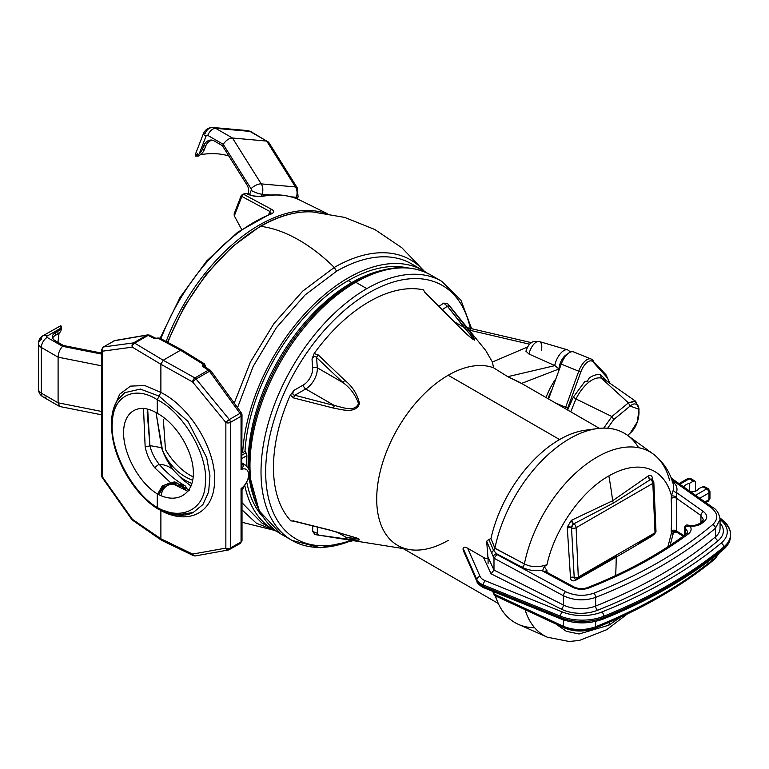 <?xml version="1.0" encoding="UTF-8"?>
<svg xmlns="http://www.w3.org/2000/svg" width="769" height="769" viewBox="0 0 769 769"><rect width="100%" height="100%" fill="white"/><g stroke="black" fill="none" stroke-linecap="round" stroke-linejoin="round"><path stroke-width="1.15" d="M268.727 214.416L269.861 211.494L241.86 196.431L234.862 214.464A2.47 1.096 151.5 0 0 234.295 215.829A2.47 1.096 151.5 0 1 234.862 214.464A2.47 0.519 -158.8 0 1 234.161 213.763A2.47 0.519 21.2 0 0 234.862 214.464L241.716 195.614L241.86 196.431L269.861 211.494L268.727 214.416M271.063 213.398L269.861 211.494A2.47 1.538 -61.7 0 1 271.745 209.447L243.754 194.384A148.571 85.782 -60 0 1 246.426 193.596L247.618 194.182C252.645 196.278 257.759 196.97 262.95 196.258A149.224 86.157 -60 0 1 298.468 199.431L327.142 213.551M234.718 213.647A2.47 0.519 21.2 0 0 234.161 213.763L241.158 195.73L242.725 194.269A2.47 1.711 -107.3 0 0 241.716 195.614M325.47 213.292A151.464 87.455 120 0 0 166.123 341.474A151.464 87.455 120 0 1 325.47 213.292M271.121 213.08L269.861 211.494A2.47 1.538 118.3 0 1 271.745 209.447C274.437 211.014 274.293 212.504 271.322 213.926A2.47 1.634 68.8 0 0 270.236 213.82A2.47 1.634 68.8 0 1 270.236 213.82A2.47 1.634 68.8 0 1 271.322 213.926A151.07 87.224 120 0 0 160.942 338.687A151.07 87.224 -60 0 1 271.322 213.926C274.293 212.504 274.437 211.014 271.745 209.447L243.754 194.384A2.47 1.711 -107.3 0 0 242.725 194.269A2.47 1.711 72.7 0 1 243.754 194.384A2.47 1.548 118.3 0 0 241.86 196.431A2.47 1.548 118.3 0 1 243.754 194.384A148.571 85.782 120 0 1 246.426 193.596L247.618 194.182C252.645 196.278 257.759 196.97 262.95 196.258A2.47 1.807 -100.5 0 0 262.027 196.114A2.47 1.807 -100.5 0 1 262.95 196.258A149.224 86.157 120 0 1 298.468 199.431A2.47 2.009 113.5 0 0 298.401 199.402L300.131 200.19M242.725 194.269L245.417 193.471A2.47 1.73 74.3 0 1 246.426 193.596A2.47 1.73 -105.7 0 0 245.417 193.471L247.166 193.634A2.47 1.451 116.3 0 0 246.426 193.596A2.47 1.451 116.3 0 1 247.205 193.653L248.368 194.221A2.47 1.451 116.3 0 0 247.618 194.182A2.47 1.451 -63.7 0 1 248.368 194.221A2.47 1.451 -63.7 0 1 248.377 194.23L251.444 195.355C255.654 196.758 263.104 196.239 262.027 196.114C275.427 193.663 287.548 194.759 298.401 199.402M242.014 455.094L245.993 452.797L244.994 451.326L242.668 452.672L244.994 451.326A146.341 84.484 -60 0 1 348.222 280.598L351.712 282.617A146.341 84.484 120 0 0 248.387 468.215A146.341 84.484 -60 0 1 351.712 282.617L348.222 280.598A146.341 84.484 -60 0 1 406.609 267.727A146.341 84.484 -60 0 0 348.222 280.598A146.341 84.484 -60 0 0 244.994 451.326L246.878 455.623L242.014 458.439L246.878 455.623L245.993 452.797L242.014 455.094M239.976 543.539A3.287 1.903 -120 0 0 240.37 543.395A3.287 1.903 -120 0 0 241.053 541.895A3.287 1.903 0 0 0 242.014 540.549A3.287 1.903 180 0 1 241.053 541.895L241.053 488.536C242.293 490.295 242.322 490.766 241.13 489.968C242.322 490.766 242.293 490.295 241.053 488.536L243.139 487.719L241.053 488.536A11.622 6.71 120 0 0 248.608 474.713A11.622 6.71 120 0 0 241.053 469.619L241.966 464.514L241.053 469.619C243.273 467.043 243.763 465.36 242.495 464.563A3.287 1.923 -57.1 0 1 242.014 464.505A3.287 1.923 122.9 0 0 242.495 464.563A14.909 8.603 -60 0 1 245.772 465.36A14.909 8.603 120 0 0 242.495 464.563L242.014 464.255L242.495 464.563C243.763 465.36 243.273 467.043 241.053 469.619L241.053 416.26A3.287 1.903 -120 0 0 239.976 413.376L209.495 371.264L196.066 379.021A3.287 0.5 140.6 0 0 192.615 381.972L160.884 364.256L163.201 360.238L194.903 377.925L208.322 370.177L202.785 366.515L204.343 365.419L205.044 366.515A1.644 0.952 -0.1 0 0 205.419 365.909L204.333 363.785L182.176 350.097L180.513 350.241L157.789 337.985L159.933 338.149L182.118 350.068L180.513 350.241L163.201 360.238L194.903 377.925A3.287 1.73 119.2 0 0 192.615 381.972A3.287 1.73 -60.8 0 1 194.903 377.925A3.287 1.903 60 0 1 196.066 379.021A3.287 1.903 -120 0 0 194.903 377.925L208.322 370.177A3.287 1.903 60 0 1 209.495 371.264A3.287 1.903 -120 0 0 208.322 370.177A3.287 1.894 -56.5 0 1 210.062 370.072A3.287 1.894 123.5 0 0 208.322 370.177L202.785 366.515L204.343 365.419L205.044 366.602A1.644 0.952 0 0 0 204.939 366.688A1.644 0.952 0 0 1 205.044 366.602A1.644 0.952 -0 0 0 205.419 365.996A1.644 0.952 -0 0 0 205.419 365.948M246.878 466.225A146.341 84.484 -60 0 1 246.878 455.623A146.341 84.484 -60 0 0 246.878 466.225M249.137 477.049A146.341 84.484 120 0 0 252.463 493.198A146.341 84.484 -60 0 1 249.137 477.049M262.796 516.835A146.341 84.484 -60 0 1 246.897 482.807A146.341 84.484 -60 0 0 262.796 516.835M273.408 529.668A149.628 86.388 120 0 1 244.859 485.864A149.628 86.388 120 0 0 277.244 531.658A149.628 86.388 120 0 1 273.408 529.668L261.787 522.949L242.014 502.734L261.777 522.949M423.037 270.505A149.628 86.388 120 0 1 426.68 272.822A149.628 86.388 120 0 0 313.589 304.639A149.628 86.388 120 0 0 242.668 452.672A149.628 86.388 120 0 1 311.099 307.11A149.628 86.388 120 0 1 423.037 270.505L411.405 263.796A149.628 86.388 -60 0 0 336.591 271.207L305.024 294.998L276.331 327.748L253.136 366.477L237.534 407.657L253.136 366.477L276.331 327.748L305.024 294.998L336.591 271.207A149.628 86.388 -60 0 1 411.405 263.796M380.972 270.601A146.341 84.484 120 0 0 351.712 282.617A146.341 84.484 -60 0 1 380.972 270.601M234.237 403.11L250.415 362.045L273.927 323.586L302.726 291.105L334.275 267.439L336.591 271.207L334.275 267.439L302.726 291.105L273.937 323.586L250.425 362.036L234.237 403.11M242.014 509.914L256.394 523.237L274.514 530.283L256.394 523.237L242.014 509.914M191.923 483.518A150.945 87.147 -60 0 1 178.341 475.473A150.945 87.147 120 0 0 191.923 483.518M167.902 342.426A150.945 87.147 -60 0 1 260.758 226.346A149.292 86.195 60 0 1 334.275 267.439A149.292 86.195 -120 0 0 260.758 226.346A150.945 87.147 -60 0 1 312.502 211.927A150.945 87.147 120 0 0 260.758 226.346A3.287 1.903 -120 0 0 259.96 226.49A3.287 1.903 60 0 1 260.758 226.346A150.945 87.147 120 0 0 167.902 342.426M185.781 486.652L187.232 489.094L178.466 484.028L187.232 489.094L185.021 485.681C176.61 481.202 168.007 474.089 159.212 464.361A3.287 0.663 139.4 0 0 154.877 467.908L170.737 482.865L174.323 481.932L178.475 484.028L185.021 485.681C176.61 481.202 168.007 474.089 159.212 464.361C154.502 458.353 151.397 452.105 149.897 445.587L161.615 447.721L156.04 412.617L162.547 450.423M168.017 461.986L173.4 470.109L181.974 478.981M193.182 476.857A49.331 28.482 60 0 1 165.47 449.615L163.384 419.826M173.4 470.109C167.68 462.236 163.749 454.777 161.615 447.712L149.897 445.587A3.287 1.48 -9.7 0 1 145.13 446.366L143.505 408.339L145.13 446.366C146.418 454.008 149.667 461.179 154.877 467.908A3.287 0.663 -40.6 0 1 159.212 464.361C164.816 464.563 169.545 466.485 173.4 470.109C169.545 466.485 164.816 464.563 159.212 464.361C154.502 458.353 151.397 452.095 149.897 445.587A3.287 1.48 170.3 0 1 145.13 446.366C146.418 454.008 149.667 461.179 154.877 467.908L170.737 482.865A0.827 0.625 89.5 0 0 171.516 483.288L174.678 482.97L167.853 483.788L165.133 484.941L158.654 494.611L165.133 484.941L171.304 483.336A0.827 0.625 -90.5 0 1 170.737 482.865L162.346 485.854L157.616 494.083L162.346 485.854L174.323 481.932L176.188 482.365L175.505 484.037L176.188 482.365L178.485 484.037M180.542 484.374L182.753 484.903M175.284 484.105L173.102 484.162A1.644 1.269 90.4 0 0 172.862 483.691A1.644 1.269 -89.6 0 1 173.102 484.162L169.709 484.595A1.644 1.327 74.6 0 0 168.498 483.643A1.644 1.327 74.6 0 1 169.709 484.595L175.284 484.105M147.686 409.55L149.897 445.587L147.215 412.328M241.754 464.38L242.014 414.914A3.287 1.903 0 0 0 241.13 413.626A3.287 0.634 144.1 0 0 241.389 412.991A3.287 0.634 144.1 0 0 239.976 413.376A3.287 1.903 60 0 1 241.053 416.26A3.287 1.903 0 0 0 242.014 414.914A3.287 1.903 180 0 1 241.053 416.26L230.383 422.421L230.383 548.047A3.287 1.903 180 0 1 225.855 548.124L192.615 554.074A3.287 1.865 115.7 0 0 193.394 555.631A3.287 1.865 -64.3 0 1 192.615 554.074A3.287 2.538 79.8 0 0 195.403 555.9A3.287 2.538 -100.2 0 1 192.615 554.074L160.884 538.79L161.634 540.338L160.884 538.79L132.306 519.248A3.287 0.663 144.8 0 0 132.057 519.873A3.287 0.663 -35.2 0 1 132.306 519.248A3.287 1.932 124.4 0 0 132.893 520.7A3.287 1.932 -55.6 0 1 132.306 519.248L102.373 476.828A3.287 1.903 180 0 1 101.527 475.559A3.287 1.903 0 0 0 102.373 476.828A3.287 0.663 144.8 0 0 102.133 477.453A3.287 0.663 -35.2 0 1 102.373 476.828L102.373 351.193A3.287 1.903 180 0 1 101.527 349.924A3.287 1.903 0 0 0 102.373 351.193L132.306 347.146A3.287 2.057 120.9 0 1 134.662 343.147A3.287 1.903 -120 0 0 133.498 342.897A3.287 2.701 82.3 0 0 132.306 347.146A3.287 2.701 -97.7 0 1 133.498 342.897A3.287 1.903 60 0 1 134.662 343.147L148.09 335.399L134.662 343.147L163.201 360.238L160.884 364.256L132.306 347.146L102.373 351.193A3.287 2.701 -97.7 0 1 103.565 346.934L133.498 342.897L146.917 335.14L114.235 340.782L103.565 346.934A3.287 1.903 -120 0 0 103.171 347.079A3.287 1.903 60 0 1 103.565 346.934L133.498 342.897L146.917 335.14A3.287 2.567 -99.8 0 1 147.61 334.89A3.287 2.567 80.2 0 0 146.917 335.14A3.287 1.903 60 0 1 148.09 335.399A3.287 1.894 -63.5 0 1 149.638 335.188A3.287 1.894 116.5 0 0 148.09 335.399L154.031 338.37L158.126 338.225L154.031 338.37L148.09 335.399A3.287 1.903 -120 0 0 146.917 335.14L114.235 340.782A3.287 1.903 -120 0 0 113.841 340.917A3.287 1.903 60 0 1 114.235 340.782A3.287 2.567 -99.8 0 1 114.927 340.523A3.287 2.567 80.2 0 0 114.235 340.782L103.565 346.934A3.287 2.701 82.3 0 0 102.373 351.193L102.373 476.828L132.306 519.248L160.884 538.79L160.884 510.597L160.884 538.79L192.615 554.074L225.855 548.124L225.855 422.489L192.615 381.972L160.884 364.256L132.306 347.146A3.287 2.057 -59.1 0 1 134.662 343.147L163.201 360.238L180.513 350.241L158.126 338.225M204.275 363.747L202.891 364.073L180.513 350.241L202.891 364.073A1.644 1.24 33.3 0 1 204.343 365.419A1.644 1.24 -146.7 0 0 202.891 364.073L202.785 366.515L202.891 364.073L204.275 363.747M204.131 366.227L202.785 366.515L204.131 366.227M210.648 371.514A3.287 0.634 144.1 0 0 210.908 370.879A3.287 0.634 144.1 0 0 209.495 371.264A3.287 0.634 -35.9 0 1 210.908 370.879L204.467 366.371M229.306 549.691A3.287 1.903 -120 0 0 229.7 549.556A3.287 1.903 60 0 1 229.306 549.691A3.287 2.538 -100.2 0 1 228.643 549.95A3.287 2.538 -100.2 0 1 225.855 548.124L225.855 422.489A3.287 1.903 0 0 0 230.383 422.421A3.287 1.903 180 0 1 225.855 422.489A3.287 0.5 -39.4 0 1 229.306 419.528A3.287 1.903 60 0 1 230.383 422.421A3.287 1.903 -120 0 0 229.306 419.528L239.976 413.376L209.495 371.264L196.066 379.021L229.306 419.528A3.287 0.5 140.6 0 0 225.855 422.489L192.615 381.972A3.287 0.5 -39.4 0 1 196.066 379.021L229.306 419.528L239.976 413.376A3.287 0.634 -35.9 0 1 241.389 412.991L210.908 370.879M242.014 462.967L245.772 465.36C251.924 471.676 249.021 473.022 248.935 477.866L242.014 490.209L242.014 540.549A3.287 1.903 0 0 0 241.13 539.252M172.333 483.643L187.934 491.362L172.333 483.643L181.58 486.556L172.333 483.643M187.828 491.487L181.58 486.556L187.828 491.487M158.904 494.736A32.884 18.985 60 0 1 165.181 484.912A32.884 18.985 -120 0 0 158.904 494.736M187.232 489.094L189.472 490.064L187.232 489.094M161.077 495.726A31.241 18.033 60 0 1 169.709 484.595A31.241 18.033 60 0 0 161.077 495.726M113.62 408.695L119.714 394.161L130.48 386.134L144.707 385.519L160.884 392.45L160.884 364.256L160.884 392.45C191.452 407.541 217.723 452.893 214.407 484.21C212.744 512.981 188.194 525.333 160.884 510.597L160.884 510.597C188.194 525.333 212.744 512.981 214.407 484.21C217.723 452.893 191.452 407.541 160.884 392.45L159.068 396.122L160.884 392.45L144.707 385.519L130.48 386.134L119.714 394.161L113.62 408.695M241.053 488.536A11.622 6.71 120 0 0 248.608 474.713A11.622 6.71 120 0 0 241.053 469.619L241.053 416.26L230.383 422.421L230.383 548.047L241.053 541.895L241.053 488.536M240.37 543.395L228.643 549.95A3.287 2.538 79.8 0 1 225.855 548.124A3.287 1.903 0 0 0 230.383 548.047A3.287 1.903 60 0 1 229.7 549.556A3.287 1.903 -120 0 0 230.383 548.047L241.053 541.895A3.287 1.903 60 0 1 240.37 543.395L242.014 540.549M228.643 549.95L195.403 555.9A3.287 2.538 79.8 0 0 196.066 555.651M159.068 509.02L177.37 514.903L193.221 512.5L202.891 504.551L208.639 491.949L209.947 475.819L206.688 457.603L187.982 421.402L159.068 396.122L157.261 399.784C182.638 412.011 209.014 455.363 205.304 483.961C204.381 510.904 179.754 520.651 157.261 507.453L157.972 508.972C175.178 517.729 187.165 515.711 193.192 512.51L202.891 504.551L208.639 491.949L209.947 475.819L206.688 457.603L187.982 421.402L159.068 396.122L140.391 389.095L124.847 392.642L118.061 399.419C111.707 408.349 109.967 421.575 112.841 439.109C117.638 466.216 136.978 496.255 157.905 508.934L157.261 507.453L157.261 493.89C176.572 504.454 193.5 494.678 193.355 473.05C193.5 451.576 176.572 423.584 157.261 413.338L157.261 399.784C182.638 412.011 209.014 455.363 205.304 483.961C204.381 510.904 179.754 520.651 157.261 507.453C133.498 494.15 109.015 449.846 112.447 421.402C113.331 394.535 136.19 385.682 157.261 399.784L157.261 413.338C139.247 402.033 123.463 411.146 123.598 432.774C123.463 454.248 139.247 482.903 157.261 493.89L157.261 507.453C133.498 494.15 109.015 449.846 112.447 421.402C113.331 394.535 136.19 385.682 157.261 399.784L159.068 396.122L140.391 389.095L124.838 392.642M424.113 271.149A152.598 88.108 120 0 0 334.275 267.439A152.598 88.108 120 0 1 424.113 271.149M192.711 480.279A147.879 85.378 -60 0 1 162.615 450.586M249.137 470.109L250.117 445.933A148.513 85.744 -60 0 1 338.869 292.21A148.513 85.744 -60 0 1 354.038 282.185A3.287 1.903 60 0 1 354.134 282.117A3.287 1.903 60 0 1 355.778 282.281L366.823 288.654A149.628 86.388 -60 0 1 441.637 281.243A149.628 86.388 120 0 0 366.823 288.654L355.778 282.281A149.628 86.388 -60 0 1 430.592 274.869A149.628 86.388 120 0 0 355.778 282.281A3.287 1.903 -120 0 0 354.134 282.117A3.287 1.903 -120 0 0 354.038 282.185A148.513 85.744 -60 0 1 354.24 282.06M354.038 282.185A148.513 85.744 120 0 0 249.156 470.157M249.473 475.05A148.513 85.744 120 0 0 260.489 512.548M355.778 282.281A149.628 86.388 120 0 0 258.028 414.135A149.628 86.388 120 0 0 280.964 534.032A149.628 86.388 120 0 0 286.693 536.858A149.628 86.388 -60 0 1 280.964 534.032A149.628 86.388 -60 0 1 258.028 414.135A149.628 86.388 -60 0 1 355.778 282.281M249.464 475.155L259.22 510.866L280.964 534.032L292.009 540.405A149.628 86.388 -60 0 1 269.073 420.508A149.628 86.388 -60 0 1 366.823 288.654A149.628 86.388 120 0 0 269.073 420.508A149.628 86.388 120 0 0 292.009 540.405A149.628 86.388 120 0 0 351.808 540.424M470.263 328.392A146.341 84.484 120 0 0 360.469 298.112A146.341 84.484 120 0 0 265.786 466.302A146.341 84.484 120 0 0 350.962 540.29A146.341 84.484 120 0 1 265.786 466.302A146.341 84.484 120 0 1 360.469 298.112A146.341 84.484 120 0 1 470.263 328.392M473.579 339.504L470.407 334.688L447.423 306.254A3.287 2.374 -38.5 0 1 450.115 306.706A3.287 2.374 141.5 0 0 447.423 306.254L443.732 303.13L439.032 306.273L443.732 303.13L447.423 306.254L442.358 309.638L447.423 306.254L464.024 327.383A3.287 2.384 -37.7 0 1 466.639 327.757C471.589 333.784 474.242 337.908 474.617 340.148C470.051 338.062 460.006 327.748 454.133 321.855A3.287 1.077 -44.2 0 1 454.441 321.98A3.287 1.077 135.8 0 0 454.133 321.855L425.219 292.614A3.287 1.125 -44.9 0 1 425.622 292.749A3.287 1.125 135.1 0 0 425.219 292.614L423.325 289.836A135.306 78.121 -60 0 0 314.146 353.529L318.299 354.98L344.791 380.319A3.287 1.086 133.7 0 0 343.157 382.722A3.287 1.086 -46.3 0 1 344.791 380.319C352.481 386.432 357.393 394.209 359.517 403.658C355.422 414.28 341.465 409.387 333.429 408.079A3.287 1.077 -75.8 0 1 334.496 405.58C341.696 406.801 354.23 412.876 358.527 403.648C355.624 395.112 350.491 388.134 343.157 382.722L317.299 367.784L316.559 357.518A3.287 1.105 -46.7 0 1 318.299 354.98A3.287 1.105 133.3 0 0 316.559 357.518L343.157 382.722C350.491 388.134 355.624 395.112 358.527 403.648C354.23 412.876 341.696 406.801 334.496 405.58A3.287 1.077 104.2 0 0 333.429 408.079L293.652 397.958L333.429 408.079C341.465 409.387 355.422 414.28 359.517 403.658C357.393 394.209 352.481 386.432 344.791 380.319L318.299 354.98L314.146 353.529L312.012 359.036C313.502 356.278 315.021 355.778 316.559 357.518L343.157 382.722L317.299 367.784L316.559 357.518C315.021 355.778 313.502 356.278 312.012 359.036L312.647 367.995A3.287 2.038 175.9 0 1 317.299 367.784A16.447 9.497 -60 0 1 305.706 388.96A16.447 9.497 120 0 0 317.299 367.784A3.287 2.038 -4.1 0 0 312.647 367.995A13.15 7.594 -60 0 1 303.38 384.933A3.287 1.903 -120 0 0 305.706 388.96L334.496 405.58L294.815 395.256L305.706 388.96A3.287 1.903 60 0 1 303.38 384.933L294.056 390.316C292.249 393.257 292.499 394.901 294.815 395.256A3.287 1.125 104.9 0 0 293.652 397.958L290.298 395.131L293.652 397.958A3.287 1.125 -75.1 0 1 294.815 395.247C292.499 394.901 292.249 393.257 294.056 390.316L290.298 395.131A135.306 78.121 -60 0 0 290.865 520.882A135.306 78.121 -60 0 1 290.298 395.131L294.056 390.316L303.38 384.933A13.15 7.594 120 0 0 312.647 367.995L312.012 359.036L314.146 353.529A135.306 78.121 -60 0 1 423.325 289.836L425.219 292.614L454.133 321.855C460.006 327.748 470.051 338.062 474.617 340.148C474.242 337.908 471.589 333.784 466.639 327.757L447.433 303.457A135.306 78.121 -60 0 1 451.912 308.975M447.433 303.457L443.732 303.13L447.433 303.457A135.306 78.121 -60 0 1 449.827 306.206L485.739 350.529L492.391 362.036L493.563 367.793A101.124 58.386 120 0 0 448.212 375.253A101.124 58.386 120 0 0 379.569 474.329A101.124 58.386 120 0 0 409.771 549.624A101.124 58.386 120 0 0 448.212 540.376M467.312 327.786L470.436 329.228M320.077 535.339A135.306 78.121 -60 0 1 314.973 534.503L312.685 531.475L312.685 525.938L312.685 531.475L317.328 533.292L317.328 527.092L317.328 533.292L312.685 531.475L314.973 534.503L319.087 535.186A3.287 2.442 -81.4 0 1 317.328 533.292A3.287 2.442 98.6 0 0 319.087 535.186L347.751 539.194A3.287 2.461 -82.7 0 1 346.117 537.339L358.421 538.925M294.565 521.209L290.865 520.873L294.565 521.209M358.056 538.665L354.317 538.877L346.117 537.339L336.716 531.908L346.117 537.339A3.287 2.461 97.3 0 0 347.751 539.194C352.904 539.665 364.112 541.616 356.96 538.05L329.382 529.918A3.287 1.182 103.7 0 0 329.68 530.129L294.537 521.382A3.287 1.211 -75.8 0 1 294.191 521.103A3.287 1.211 104.2 0 0 294.537 521.382L292.845 521.132L293.547 520.824M329.68 530.129L356.922 538.098M329.382 529.918L294.191 521.103L290.865 520.873L294.191 521.103L329.382 529.918L356.96 538.05C364.112 541.616 352.904 539.665 347.751 539.194L319.087 535.186M403.177 548.576L317.722 535.013A135.306 78.121 -60 0 1 314.973 534.503M334.496 405.58L294.815 395.256L305.706 388.96L334.496 405.58M473.204 339.34L470.657 334.986L464.024 327.383L454.143 321.673L464.024 327.383A3.287 2.384 142.3 0 1 466.639 327.757L450.115 306.706M529.697 344.224L469.196 330.112L529.697 344.224M555.958 378.665A43.16 20.215 112 0 0 546.009 397.515A43.16 20.215 112 0 1 555.958 378.665M521.488 383.433L507.78 376.675L554.939 365.621L558.976 368.966L521.574 383.404L558.976 368.966A11.208 5.248 -68 0 1 567.32 354.23A11.208 5.248 112 0 0 558.976 368.966L554.699 365.515A14.486 6.786 -68 0 1 567.58 349.847A14.486 6.786 112 0 0 554.699 365.515L528.976 354.028A11.573 5.421 -68 0 1 539.261 341.532A11.573 5.421 112 0 0 528.976 354.028L525.938 351.173M547.961 398.64A41.516 19.446 -68 0 1 552.055 389.422A41.516 19.446 -68 0 0 547.961 398.64M492.391 362.036L527.592 346.982L492.391 362.036L493.563 367.793L507.78 376.675L554.939 365.621L528.976 354.028M541.405 350.395A11.573 5.421 112 0 0 539.261 341.532C534.715 341.244 532.235 341.59 531.812 342.561C529.447 343.608 527.486 346.502 525.929 351.231M590.957 429.813A101.124 58.386 120 0 0 559.592 439.551L448.212 375.253A101.124 58.386 -60 0 1 493.563 367.793L507.78 376.675L519.863 382.424L599.416 428.352M627.244 614.027L606.77 629.686L579.336 640.462L569.118 641.49L547.336 637.193A105.987 61.193 -60 0 1 525.083 609.673A105.987 61.193 120 0 0 547.336 637.193L518.45 624.38A109.342 63.125 -60 0 1 495.467 595.888A109.342 63.125 120 0 0 497.428 601.483A109.342 63.125 120 0 0 534.647 627.744M488.084 563.398L488.084 557.362L493.986 570.06L493.986 558.256L493.381 556.9A3.287 2.538 -24 0 1 496.639 553.767L522.286 567.33A3.287 1.673 117.9 0 0 524.41 563.946A3.287 1.673 -62.1 0 1 522.286 567.33C528.207 570.338 535.051 571.309 542.827 570.233C535.051 571.309 528.207 570.338 522.286 567.33L496.639 553.767L493.525 550.364L488.882 539.502L490.978 538.511L494.89 548.355L524.41 563.946C531.254 567.291 538.771 567.541 546.97 564.696L544.25 566.705L542.453 570.944L572.54 587.208A3.287 1.692 118.4 0 1 574.02 586.958A3.287 1.692 118.4 0 0 574.02 586.958A3.287 1.692 118.4 0 0 572.54 587.208C577.702 589.688 583.075 589.977 588.66 588.074A3.287 1.538 -111.5 0 0 587.372 587.651A3.287 1.538 68.5 0 1 588.66 588.074C626.6 573.136 659.812 555.103 688.313 533.974A3.287 2.105 -126.6 0 0 686.275 533.965A3.287 2.105 53.4 0 1 688.313 533.974C691.283 531.61 691.879 528.995 690.091 526.131C686.813 525.967 685.15 526.486 685.112 527.707L687.736 531.831L685.112 527.707C685.15 526.486 686.813 525.967 690.091 526.131C695.118 526.438 699.156 525.429 702.203 523.083A3.287 2.182 -129.6 0 0 700.04 523.18A3.287 2.182 50.4 0 1 702.203 523.083L704.385 521.267A3.287 2.192 -130.2 0 0 702.193 521.372A3.287 2.192 49.8 0 1 704.385 521.267L702.203 523.083C699.156 525.429 695.118 526.438 690.091 526.131C691.879 528.995 691.283 531.61 688.313 533.974C659.812 555.103 626.6 573.136 588.66 588.074C583.075 589.977 577.702 589.688 572.54 587.208L542.453 570.944L544.25 566.705L546.913 570.329A389.547 239.813 -123.5 0 1 547.009 572.347A389.547 239.813 -123.5 0 0 546.913 570.329L544.25 566.705L546.97 564.696C554.574 529.485 581.095 491.41 608.846 475.924A91.405 52.773 -60 0 1 671.452 495.87L671.193 498.572A389.547 208.937 63.3 0 1 671.193 531.033A3.287 1.999 -177.6 0 1 676.441 530.937A392.699 210.629 -116.7 0 0 676.441 498.216A3.287 1.798 -2.3 0 0 671.193 498.572L671.452 495.87A3.287 0.586 -168.1 0 1 676.422 496.745L676.441 498.216L700.924 515.499L703.347 519.479L700.924 515.499L700.924 522.439L700.924 515.499A3.287 1.961 125.2 0 1 703.481 511.616C707.451 514.788 707.749 518.008 704.385 521.267C707.749 518.008 707.451 514.788 703.481 511.616L676.432 492.516L703.481 511.616A3.287 1.961 125.2 0 0 700.924 515.499L676.441 498.216L676.432 492.516L676.422 496.745A3.287 0.586 11.9 0 0 671.452 495.87L673.346 489.834A3.287 2.576 -158.3 0 0 676.432 492.516C677.922 488.171 676.412 484.316 671.895 480.952C676.412 484.316 677.922 488.171 676.432 492.516A3.287 2.576 21.7 0 1 673.346 489.834L673.644 485.499L673.346 489.834L671.452 495.87A91.405 52.773 120 0 0 608.846 475.924C581.095 491.41 554.574 529.485 546.97 564.696C538.771 567.541 531.254 567.291 524.41 563.946L494.928 548.201A109.342 63.125 -60 0 1 551.854 451.336A109.342 63.125 -60 0 1 627.581 435.36L653.121 453.96A105.987 61.193 120 0 0 579.48 469.648A105.987 61.193 120 0 0 524.41 563.946A105.987 61.193 -60 0 1 579.48 469.648A105.987 61.193 -60 0 1 653.121 453.96C663.407 461.794 670.26 472.339 673.663 485.585M669.53 480.164A105.987 61.193 120 0 0 653.121 453.96M493.304 592.563L494.188 594.87L493.986 594.004L563.417 626.312C573.828 630.503 584.565 630.647 595.639 626.764A3.287 1.509 68 0 1 595.014 628.244A3.287 1.509 -112 0 0 595.639 626.764C642.817 607.616 682.747 584.565 715.41 557.612A3.287 2.22 50.4 0 1 714.795 559.073A3.287 2.22 -129.6 0 0 715.41 557.612L715.41 556.006L715.41 557.612C682.747 584.565 642.817 607.616 595.639 626.764L595.639 621.4L595.639 626.764C584.565 630.647 573.828 630.503 563.417 626.312A3.287 1.826 115 0 0 564.186 627.86L495.005 595.677L493.381 592.707A3.287 2.653 -25.9 0 0 493.602 593.658L493.602 593.658A3.287 2.653 -25.9 0 1 493.381 592.707L492.602 591.294L493.986 593.956L493.986 591.851L493.986 594.004L563.417 626.312L563.417 619.891L563.417 626.312A3.287 1.826 115 0 0 564.186 627.86A3.287 1.826 115 0 0 565.657 627.61C574.77 631.234 584.161 631.339 593.851 627.927M491.814 590.284L493.525 592.659M498.302 603.492L397.65 545.384A101.124 58.386 -60 0 1 382.145 464.361A101.124 58.386 -60 0 1 448.212 375.253L559.592 439.551A101.124 58.386 120 0 0 490.978 538.511L488.882 539.502L493.525 550.364L491.814 552.594L494.89 548.355L493.679 550.248L496.985 554.545L493.986 558.256L486.662 541.213L487.969 557.679L486.662 541.213L493.381 556.9A3.287 2.538 -24 0 1 496.639 553.767L496.985 554.545L565.657 591.678C574.77 595.946 584.161 596.456 593.851 593.197C640.702 574.76 680.344 551.873 712.786 524.535A3.287 2.201 49.8 0 1 715.41 528.255L720.063 519.536M695.166 481.394A3.143 1.817 120 0 0 693.59 481.144A3.143 1.817 -60 0 1 695.522 482.576A3.143 1.817 120 0 0 695.166 481.394L694.263 480.615A3.287 1.903 120 0 0 692.619 480.779A3.287 2.499 34.2 0 1 693.59 481.144A3.287 2.499 -145.8 0 0 692.619 480.779A8.219 4.749 180 0 0 692.129 481.846L689.293 483.48L689.293 490.862L689.293 483.48A7.402 4.268 0 0 0 684.17 487.248A7.402 4.268 180 0 1 689.293 483.48L692.129 481.846A8.219 4.749 180 0 1 692.619 480.779A3.287 1.903 -60 0 1 694.263 480.615L690.87 478.664L687.582 478.664A3.287 1.903 60 0 1 689.226 478.827L679.883 484.22L689.226 478.827A3.287 1.903 -60 0 1 690.87 478.664A3.287 1.903 120 0 0 689.226 478.827A3.287 1.903 -120 0 0 687.582 478.664L679.017 483.605M720.063 528.265L720.063 519.44C719.102 513.461 716.746 509.52 713.007 507.607A3.287 1.961 125.2 0 0 711.2 507.655C718.025 513.25 718.563 518.873 712.786 524.535C680.344 551.873 640.702 574.76 593.851 593.197A3.287 1.538 68.6 0 1 595.639 597.398C584.565 601.127 573.828 600.579 563.417 595.754L493.986 558.207L496.985 554.545L565.657 591.678A3.287 1.701 118.4 0 0 563.417 595.754C573.828 600.579 584.565 601.127 595.639 597.398A3.287 1.538 -111.4 0 0 593.851 593.197C584.161 596.456 574.77 595.946 565.657 591.678A3.287 1.701 118.4 0 0 563.417 595.754L563.417 604.992L493.986 570.06L491.064 573.799L561.255 609.106A3.287 1.759 116.7 0 0 563.417 604.992A26.309 15.188 180 0 0 595.639 606.039L595.639 597.398L595.639 606.039A26.309 15.188 180 0 1 563.417 604.992L563.417 595.754L493.986 558.207L493.986 570.06L563.417 604.992A3.287 1.759 -63.3 0 1 561.255 609.106A29.597 17.091 0 0 0 597.503 610.288A3.287 1.528 68.3 0 1 595.639 606.039A469.426 271.024 180 0 0 715.41 536.887A469.426 271.024 180 0 1 595.639 606.039A3.287 1.528 -111.7 0 0 597.503 610.288A472.714 272.918 0 0 0 718.121 540.655A3.287 2.211 50.1 0 1 715.41 536.887L715.41 528.255L715.41 536.887A26.309 15.188 180 0 0 720.063 528.265A26.309 15.188 180 0 1 715.41 536.887A3.287 2.211 -129.9 0 0 718.121 540.655A29.597 17.091 0 0 0 720.063 523.122A29.597 17.091 180 0 1 718.121 540.655A472.714 272.918 180 0 1 597.503 610.288A29.597 17.091 180 0 1 561.255 609.106L491.064 573.799L483.432 557.362L467.639 548.239L480.039 576.385A13.15 7.594 0 0 0 485.239 580.739L562.36 611.951A34.528 19.936 0 0 0 601.906 611.989A477.645 275.773 0 0 0 721.072 543.193A34.528 19.936 0 0 0 721.005 520.363L720.063 519.584L721.005 520.363A3.287 2.201 -50.5 0 1 723.091 520.507A3.287 2.201 129.5 0 0 721.005 520.363A34.528 19.936 0 0 1 721.072 543.193A3.287 2.201 50.3 0 1 723.773 546.961A3.287 2.201 -129.7 0 0 721.072 543.193A477.645 275.773 0 0 1 601.906 611.989A3.287 1.538 68.1 0 1 603.78 616.238A37.816 21.83 180 0 1 560.466 616.19L483.345 584.978A16.447 9.497 180 0 1 476.857 579.538L463.092 548.297L463.092 549.643L476.857 580.883A16.447 9.497 0 0 0 483.345 586.314L560.466 617.536A37.816 21.83 0 0 0 603.78 617.574A480.942 277.667 0 0 0 723.773 548.307L723.773 546.961A37.816 21.83 0 0 0 730.55 534.493A37.816 21.83 180 0 1 723.773 546.961A480.942 277.667 180 0 1 603.78 616.238A3.287 1.538 -111.9 0 0 601.906 611.989A34.528 19.936 0 0 1 562.36 611.951A3.287 1.538 112 0 0 560.466 616.19A3.287 1.538 -68 0 1 562.36 611.951L485.239 580.739A3.287 1.538 112 0 0 483.345 584.978A3.287 1.538 -68 0 1 485.239 580.739A13.15 7.594 0 0 1 480.039 576.385A3.287 2.605 156.2 0 0 476.857 579.538L463.092 548.297C463.361 546.826 464.88 546.807 467.639 548.239L480.039 576.385A3.287 2.605 -23.8 0 0 476.857 579.538A16.447 9.497 0 0 0 483.345 584.978L483.345 586.314A3.287 1.538 112 0 0 483.999 587.814A3.287 1.538 -68 0 1 483.345 586.314L560.466 617.536A3.287 1.538 112 0 0 561.12 619.026A3.287 1.538 -68 0 1 560.466 617.536L560.466 616.19A37.816 21.83 0 0 0 603.78 616.238A480.942 277.667 0 0 0 723.773 546.961L723.773 548.307A37.816 21.83 0 0 0 730.55 535.83A37.816 21.83 180 0 1 723.773 548.307A3.287 2.201 50.3 0 1 723.168 549.748A3.287 2.201 -129.7 0 0 723.773 548.307A480.942 277.667 180 0 1 603.78 617.574A3.287 1.538 68.1 0 1 603.127 619.074A3.287 1.538 -111.9 0 0 603.78 617.574L603.78 616.238L603.78 617.574A37.816 21.83 180 0 1 560.466 617.536L560.466 616.19L483.345 584.978L483.345 586.314A16.447 9.497 180 0 1 476.857 580.883A3.287 2.605 156.2 0 0 477.03 581.739A3.287 2.605 -23.8 0 1 476.857 580.883L476.857 579.538L476.857 580.883L463.092 549.643M720.063 519.527L715.41 528.255C682.747 555.776 642.817 578.826 595.639 597.398C642.817 578.826 682.747 555.776 715.41 528.255A3.287 2.201 -130.2 0 0 712.786 524.535C718.563 518.873 718.025 513.25 711.2 507.655L671.914 479.923L711.2 507.655A3.287 1.961 125.2 0 1 713.007 507.607L671.231 478.107M701.434 487.21L698.598 488.853A7.402 4.268 180 0 1 690.6 491.785A7.402 4.268 0 0 0 698.598 488.853L701.434 487.21A8.219 4.749 180 0 0 703.27 486.931A8.219 4.749 180 0 1 701.434 487.21M692.619 480.779L689.226 478.827L692.619 480.779M695.57 495.294L706.663 488.892L703.27 486.931A3.287 0.98 -102.8 0 0 702.895 486.508A3.287 0.98 77.2 0 1 703.27 486.931A3.287 1.903 -60 0 1 704.913 486.767A3.287 1.903 120 0 0 703.27 486.931L706.663 488.892A3.287 1.903 60 0 1 708.989 492.919L699.761 498.254L708.989 492.919A3.287 1.903 -120 0 0 706.663 488.892A3.287 1.903 -60 0 1 708.307 488.728A3.287 1.903 120 0 0 706.663 488.892L695.57 495.294M704.327 486.614A3.143 1.817 120 0 0 702.895 486.508A3.143 1.817 -60 0 1 703.789 486.373L708.307 488.728A3.287 1.903 120 0 1 708.989 490.238A3.287 1.903 0 0 1 709.95 491.574A3.287 1.903 180 0 1 708.989 492.919A3.287 1.903 0 0 0 709.95 491.574L708.307 488.728M695.522 482.576L695.522 489.286A3.143 1.817 -60 0 1 694.945 491.343A3.143 1.817 120 0 0 695.522 489.286L695.522 482.576M723.091 520.507C728.022 524.66 730.512 529.322 730.55 534.493A37.816 21.83 0 0 0 723.696 521.959A3.287 2.201 129.5 0 0 723.091 520.507L719.967 517.931M601.906 618.709A3.287 1.538 -111.9 0 0 603.127 619.074C650.199 600.108 690.216 577 723.168 549.748C728.07 545.557 730.531 540.924 730.55 535.83L730.55 534.493M463.342 550.671L477.03 581.739C476.424 582.844 483.413 588.333 483.999 587.814A3.287 1.538 112 0 0 485.239 587.449M704.99 501.946L708.989 499.629L708.989 492.919L708.989 499.629A3.287 1.903 0 0 0 709.95 498.293A3.287 1.903 180 0 1 708.989 499.629A3.287 1.903 60 0 1 708.307 501.138A3.287 1.903 -120 0 0 708.989 499.629L704.99 501.946M706.663 500.975A3.287 1.903 -120 0 0 708.307 501.138L709.95 498.293L709.95 491.574M564.186 627.86C574.116 631.935 584.392 632.07 595.004 628.244C642.134 609.125 682.065 586.065 714.805 559.073A3.287 2.22 50.4 0 1 712.786 559.265M673.346 532.725A3.287 2.643 22.8 0 1 673.433 532.408A3.287 2.643 -157.2 0 0 673.346 532.725C672.587 534.244 671.952 534.311 671.452 532.946C671.952 534.311 672.587 534.244 673.346 532.725M556.025 624.063L566.359 631.33L579.105 633.983L608.846 625.187L620.583 617.171L608.846 625.187L579.105 633.983L566.359 631.33L556.025 624.063M667.915 546.721L671.452 532.946L667.915 546.721M575.587 580.297L616.2 557.121A406.128 234.478 60 0 1 615.633 575.548A406.128 234.478 -120 0 0 616.2 557.121L651.708 536.349A6.133 3.038 113.8 0 0 652.9 535.262A6.133 3.038 113.8 0 1 651.708 536.349L616.2 557.121A3.287 1.903 60 0 1 616.44 556.102L593.341 569.656L616.44 556.102A3.287 1.903 -120 0 0 616.2 557.121L575.587 580.297A3.287 1.538 63.9 0 1 575.827 579.163A3.287 1.538 63.9 0 0 575.587 580.297A6.133 3.98 127.1 0 1 570.473 577.49A6.133 3.98 127.1 0 0 575.587 580.297M609.509 622.15A406.128 234.478 60 0 1 608.846 625.187A406.128 234.478 -120 0 0 609.509 622.15M608.846 475.924A406.128 234.478 60 0 1 612.653 500.744L571.886 520.075A6.44 4.681 119.3 0 0 571.367 520.334L567.282 527.034A6.44 4.681 119.3 0 0 567.32 528.092L570.473 577.49L567.32 528.092A3.287 1.605 173.1 0 1 571.521 527.851A3.287 1.798 -2.5 0 0 576.116 527.678L578.298 577.077L655.034 532.782A3.287 1.903 60 0 1 654.352 534.426A3.287 1.903 -120 0 0 655.034 532.782L652.843 483.374L576.116 527.678A3.287 1.798 177.5 0 1 571.521 527.851L574.203 577.452A3.287 1.874 0.7 0 0 570.473 577.49A3.287 1.874 0.7 0 1 574.203 577.452A3.287 1.798 -2.5 0 0 578.298 577.077A3.287 1.903 60 0 1 577.615 578.73A3.287 1.903 -120 0 0 578.298 577.077A3.287 1.798 177.5 0 1 574.203 577.452L571.521 527.851A3.249 2.355 -60.7 0 1 571.502 527.313A3.287 1.288 2.6 0 0 567.282 527.034A6.44 4.681 119.3 0 0 567.32 528.092A3.287 1.605 173.1 0 1 571.521 527.851A3.249 2.355 -60.7 0 1 571.502 527.313A3.287 1.903 -60 0 1 573.559 523.939A3.249 2.355 -60.7 0 1 573.818 523.804A3.287 1.903 60 0 1 576.116 527.678A3.287 1.903 -120 0 0 573.818 523.804A3.287 1.625 66.4 0 1 571.886 520.075A6.44 4.681 119.3 0 0 571.367 520.334A3.287 1.461 -119 0 0 573.559 523.939A3.287 1.903 120 0 0 571.502 527.313L573.559 523.939L571.502 527.313A3.287 1.288 2.6 0 0 567.282 527.034L571.367 520.334A3.287 1.461 -119 0 0 573.559 523.939A3.249 2.355 -60.7 0 1 573.818 523.804A3.287 1.625 66.4 0 1 571.886 520.075L612.653 500.744A406.128 234.478 -120 0 0 608.846 475.924M546.913 570.329A3.287 1.807 -2.6 0 0 545.471 571.511A3.287 1.807 -2.6 0 1 546.913 570.329M493.986 570.06L488.084 557.362C487.806 558.823 486.258 558.823 483.432 557.362L491.064 573.799L493.986 570.06M488.882 539.502L486.662 541.213L488.882 539.502M638.597 447.702A109.342 63.125 120 0 0 597.244 428.602A109.342 63.125 120 0 0 494.928 548.201L490.978 538.511A101.124 58.386 -60 0 1 559.592 439.551A101.124 58.386 -60 0 1 585.103 430.256L597.244 428.602M671.193 531.033L671.452 532.946A3.287 2.788 157.5 0 1 676.422 531.812L676.441 530.937L684.026 535.628L676.441 530.937L676.422 531.812A3.287 2.788 -22.5 0 0 671.452 532.946L671.193 531.033A3.287 1.999 -177.6 0 1 676.441 530.937A392.699 210.629 63.3 0 0 676.441 498.216A3.287 1.798 -2.3 0 0 671.193 498.572A389.547 208.937 63.3 0 1 671.193 531.033M655.351 516.864L654.842 505.329L655.351 516.787M652.775 479.779L652.67 478.818A6.44 3.691 106.2 0 0 652.477 477.847C651.708 475.511 650.343 474.848 648.392 475.867A6.44 3.691 106.2 0 0 647.998 476.136L612.653 500.744A3.287 1.903 -120 0 0 613.556 502.984L573.818 523.804L613.556 502.984L650.555 479.51A3.287 1.903 60 0 1 652.843 483.374A3.287 1.903 -120 0 0 650.555 479.51L613.556 502.984A3.287 1.903 60 0 1 612.653 500.744L647.998 476.136A3.287 2.134 -127.3 0 0 650.555 479.51A3.249 1.865 -73.8 0 1 650.757 479.366A3.287 1.903 -60 0 1 652.17 479.327A3.287 1.596 173.3 0 1 652.67 478.818A6.44 3.691 106.2 0 0 652.477 477.847A3.287 1.971 -15.3 0 0 651.881 479.154A3.287 1.971 -15.3 0 1 652.477 477.847C651.708 475.511 650.343 474.848 648.392 475.867A3.287 2.288 58.8 0 0 650.757 479.366L651.977 479.222L650.757 479.366A3.287 1.903 120 0 1 652.17 479.327A3.287 1.596 173.3 0 1 652.67 478.818L652.775 479.779M690.091 526.131L688.082 525.237M685.112 527.707L685.112 534.83L685.112 527.707M542.453 570.944L545.327 571.444M593.341 569.656L577.615 578.73L575.385 579.115A3.086 2.009 -52.9 0 1 574.203 577.452A3.086 2.009 -52.9 0 0 575.385 579.115L576.135 578.894M653.515 534.561A3.287 1.903 -120 0 0 654.352 534.426L655.995 531.427A3.287 1.798 177.5 0 1 655.034 532.782A3.287 1.798 -2.5 0 0 655.995 531.437L653.813 482.028A3.287 1.798 177.5 0 1 652.843 483.374A3.287 1.798 -2.5 0 0 653.813 482.028L652.074 479.279M652.814 480.365A3.287 1.903 120 0 0 652.17 479.327M655.476 530.523A3.287 1.923 -0.5 0 1 654.957 529.505A3.287 1.923 -0.5 0 0 655.476 530.523A3.287 1.798 -2.5 0 1 655.995 531.437M652.843 483.374L576.116 527.678L578.298 577.077L655.034 532.782L652.843 483.374M605.107 379.876L601.271 378.069L628.408 402.889L630.138 406.042L639.039 409.319L637.338 421.854L630.272 433.043L627.619 435.389L630.138 433.158C641.932 423.594 641.942 396.16 630.138 406.042L613.749 419.557L607.645 428.237L613.749 419.557L611.874 416.529L575.952 398.948L570.752 411.8L575.952 398.948L611.874 416.529L628.408 402.889L635.694 401.293L638.731 408.022M639.039 409.319L638.53 406.455L634.877 400.889L628.408 402.889L611.874 416.529L603.723 428.122L611.874 416.529L613.749 419.557L630.138 406.042L628.408 402.889L601.271 378.069C597.292 377.3 592.995 378.8 588.391 382.568C583.777 386.403 579.624 391.863 575.952 398.948C579.624 391.863 583.777 386.403 588.391 382.568L587.535 380.905L584.623 381.789L573.318 397.14L575.952 398.948L573.318 397.14L567.647 410.012M592.409 359.93A14.794 6.931 112 0 0 591.121 359.008A14.794 6.931 -68 0 0 578.749 371.196L580.855 371.908L567.791 407.916L565.686 407.205A43.083 20.177 112 0 0 565.196 408.589A43.083 20.177 -68 0 1 565.686 407.205L556.025 403.292L565.686 407.205L578.749 371.196L580.855 371.908A13.15 6.162 112 0 1 593.005 361.891A1.644 1.413 -42.1 0 0 592.87 360.248A1.644 1.413 137.9 0 1 593.005 361.891L606.059 376.358A1.644 1.413 -42.1 0 0 605.934 374.714A1.644 1.413 137.9 0 1 606.059 376.358A41.43 19.408 112 0 1 609.586 383.318A41.43 19.408 112 0 0 606.059 376.358L593.005 361.891A13.15 6.162 112 0 0 580.855 371.908L567.791 407.916A41.43 19.408 112 0 0 567.157 409.723A41.43 19.408 112 0 1 567.791 407.916L565.686 407.205L578.749 371.196L561.235 364.122L548.585 398.996L561.235 364.122A14.794 6.931 -68 0 1 573.616 351.933L591.121 359.008A14.794 6.931 112 0 0 578.749 371.196L561.235 364.122A14.794 6.931 112 0 1 574.904 352.846M628.408 434.735L630.272 433.043M630.138 433.158L627.427 435.696M591.121 359.008L605.934 374.714A1.644 1.413 -42.1 0 0 605.472 374.397M608.548 382.539L600.531 374.705C597.1 374.109 593.332 375.205 589.227 377.992L587.535 380.905L588.391 382.568C592.995 378.8 597.292 377.3 601.271 378.069L600.531 374.705L601.271 378.069L604.732 379.598M295.834 198.364L296.248 197.287L290.97 196.816L296.248 197.287A8.219 1.74 21.2 0 0 298.103 196.902A8.219 1.74 -158.8 0 1 296.248 197.287A9.862 7.777 -84.9 0 0 295.469 186.944A8.219 3.509 -32.1 0 1 297.267 187.838A8.219 3.509 147.9 0 0 295.469 186.944A9.862 7.777 95.1 0 1 296.248 197.287L295.834 198.364M270.726 195.009L262.018 194.23L261.239 196.23L262.018 194.23A9.862 7.777 -84.9 0 0 261.229 183.887L295.469 186.944L266.708 141.083L232.469 138.016C229.21 138.112 226.115 140.198 223.193 144.284L251.04 188.703A8.219 3.509 -32.1 0 1 261.229 183.887A9.862 7.777 95.1 0 1 262.018 194.23A8.219 1.74 -158.8 0 1 251.165 190.424A8.219 1.74 21.2 0 0 262.018 194.23L270.726 195.009M249.502 194.72L251.165 190.424A1.644 1.298 -84.9 0 0 251.04 188.703A1.644 1.298 95.1 0 1 251.165 190.424L249.502 194.72M206.025 136.209A1.644 1.298 95.1 0 1 207.774 135.382L223.193 144.284L207.774 135.382A1.644 1.298 -84.9 0 0 206.025 136.209A8.219 1.74 -158.8 0 1 203.4 133.691A8.219 1.74 21.2 0 0 206.025 136.209L199.123 154.011L206.025 136.209M203.4 133.691C205.265 129.471 208.505 127.404 213.1 127.51A9.862 7.777 95.1 0 1 215.714 128.346A9.862 7.777 -84.9 0 0 213.1 127.51A9.862 7.777 -84.9 0 0 205.246 133.306A8.219 1.74 21.2 0 0 203.4 133.691L195.201 154.8L195.355 156.107L199.123 154.011L195.355 156.107L198.412 156.078L201.132 154.194A11.506 9.074 95.1 0 0 204.391 149.465L205.717 146.052A9.862 7.777 95.1 0 1 212.552 140.246A9.862 7.777 -84.9 0 0 205.717 146.052L203.698 145.879L205.717 146.052L204.391 149.465L202.382 149.282L203.698 145.879A9.862 7.777 -84.9 0 1 211.552 140.073A9.862 7.777 -84.9 0 1 214.167 140.91L222.337 145.629L247.041 185.031A9.862 7.777 -84.9 0 1 248.224 194.153A9.862 7.777 -84.9 0 0 247.041 185.031L222.337 145.629L214.167 140.91A9.862 7.777 -84.9 0 0 203.698 145.879L202.382 149.282A11.506 9.074 95.1 0 1 199.123 154.011A11.506 9.074 -84.9 0 0 202.382 149.282L204.391 149.465A11.506 9.074 95.1 0 1 201.132 154.194L198.412 156.078L195.355 156.107L197.422 153.473M213.1 127.51L247.339 130.567L251.146 131.778A8.219 4.749 120 0 0 249.944 131.403A8.219 4.749 -60 0 1 251.146 131.778L266.708 141.083L249.944 131.403A9.862 7.777 -84.9 0 0 247.339 130.567A9.862 7.777 95.1 0 1 249.944 131.403L215.714 128.346A8.219 4.749 120 0 0 207.774 135.382A8.219 4.749 -60 0 1 215.714 128.346L232.469 138.016L261.229 183.887A8.219 3.509 147.9 0 0 251.04 188.703L223.193 144.284C226.115 140.198 229.21 138.112 232.469 138.016L261.229 183.887L295.469 186.944L266.708 141.083L249.944 131.403L215.714 128.346L232.469 138.016L266.708 141.083L268.602 142.121M228.826 155.982A144.697 83.542 120 0 0 200.546 154.675A144.697 83.542 -60 0 1 228.826 155.982M59.405 406.349L43.045 396.9A8.219 4.749 -60 0 1 41.343 393.142A9.862 5.7 180 0 1 38.45 389.114A9.862 5.7 0 0 0 41.343 393.142A8.219 4.749 120 0 0 43.045 396.9A8.219 4.749 120 0 0 47.149 396.496M58.098 402.812L59.847 406.522L58.098 402.812L101.527 411.444L58.098 402.812L58.098 357.172L58.098 402.812L41.343 393.142L58.098 402.812M101.527 365.804L58.098 357.172L41.343 347.492L41.343 393.142L41.343 347.492A8.219 4.749 -60 0 1 47.149 337.428L62.568 346.329L101.527 354.067L62.568 346.329C59.828 349.289 58.338 352.904 58.098 357.172C58.338 352.904 59.828 349.289 62.568 346.329L47.149 337.428A8.219 4.749 120 0 0 41.343 347.492A9.862 5.7 180 0 1 38.45 343.464A9.862 5.7 0 0 0 41.343 347.492L58.098 357.172L101.527 365.804M41.343 339.437A9.862 5.7 0 0 0 38.45 343.464C38.594 340.042 40.123 337.447 43.045 335.678A8.219 4.749 -120 0 0 41.343 339.437M59.107 333.092A144.697 83.542 120 0 0 58.002 342.349A144.697 83.542 -60 0 1 59.107 333.092M43.045 335.678L60.857 325.652L60.962 328.103L47.149 336.082A8.219 4.749 -120 0 0 43.045 335.678A8.219 4.749 60 0 1 47.149 336.082A1.644 0.952 0 0 0 47.149 337.428A1.644 0.952 0 0 1 47.149 336.082L60.962 328.103L60.857 325.652M61.164 329.036L60.962 330.795A11.506 6.642 180 0 1 57.935 333.881L57.935 331.199A11.506 6.642 0 0 0 60.962 328.103A11.506 6.642 0 0 1 57.935 331.199L57.935 333.881L55.291 335.409L55.291 332.727L57.935 331.199L55.291 332.727A9.862 5.7 0 0 0 52.398 336.755A9.862 5.7 0 0 0 55.291 340.782A9.862 5.7 180 0 1 55.291 332.727L55.291 335.409A9.862 5.7 0 0 0 52.676 338.091A9.862 5.7 180 0 1 55.291 335.409L57.935 333.881A11.506 6.642 180 0 0 60.962 330.795M101.527 353.067L63.462 345.502L55.291 340.782L63.462 345.502L101.527 353.067M241.601 229.393L234.295 215.829L234.161 213.763M160.144 338.264L180.081 297.382L206.755 260.912L237.727 232.18L271.024 213.532M274.831 530.456L242.014 522.295M182.301 479.27L191 486.095M171.304 483.336L173.611 483.192M159.962 338.168L155.569 338.168L149.638 335.188L147.61 334.89L114.927 340.523L103.171 347.079L101.527 349.924L101.527 475.559L102.133 477.453L132.057 519.873L161.49 540.251M242.014 414.914L241.389 412.991M161.634 540.338L193.394 555.631L195.403 555.9M205.419 365.996L205.419 366.996M167.45 342.186L184.262 306.706L206.323 274.177L232.132 246.811L259.96 226.49C278.416 215.878 295.93 211.023 312.502 211.927L344.637 217.396L374.888 229.537L401.899 247.791L424.43 271.342M338.869 292.21L354.134 282.117C383.318 265.622 408.8 263.209 430.592 274.869L441.637 281.243L460.929 300.17L471.618 328.709M353.288 540.665L320.423 547.701L292.009 540.405M424.651 292.057L454.441 321.98C461.237 329.315 474.127 340.734 473.089 339.273M531.59 342.695L467.225 327.681M539.261 341.532L567.58 349.847L570.656 352.01M649.795 479.049L650.334 479.135M671.049 477.645L673.884 479.981M483.999 587.814L561.12 619.026C575.116 624.13 589.112 624.149 603.127 619.074M705.855 502.551L708.307 501.138M714.805 559.063L719.419 552.815M670.107 545.288L673.577 532.263M497.428 601.483L495.063 595.706M703.347 519.479L700.03 523.189C696.272 525.381 692.436 526.073 688.515 525.256C686.554 524.593 685.275 525.189 684.67 527.053L684.67 535.157M545.144 571.338L574.02 586.958C578.269 588.958 582.719 589.189 587.381 587.651C625.072 572.799 658.033 554.91 686.265 533.974L687.736 531.821M683.218 536.214L676.509 532.061L673.481 532.283M654.352 534.426L638.635 543.5M635.703 401.293L605.068 379.848M605.934 374.714L610.173 383.76M268.631 142.159L297.267 187.838L298.103 196.902L297.315 198.94M43.045 396.9C40.123 395.131 38.594 392.536 38.45 389.114L38.45 343.464M101.527 414.808L59.895 406.532M61.309 329.44L61.309 326.652"/></g></svg>
